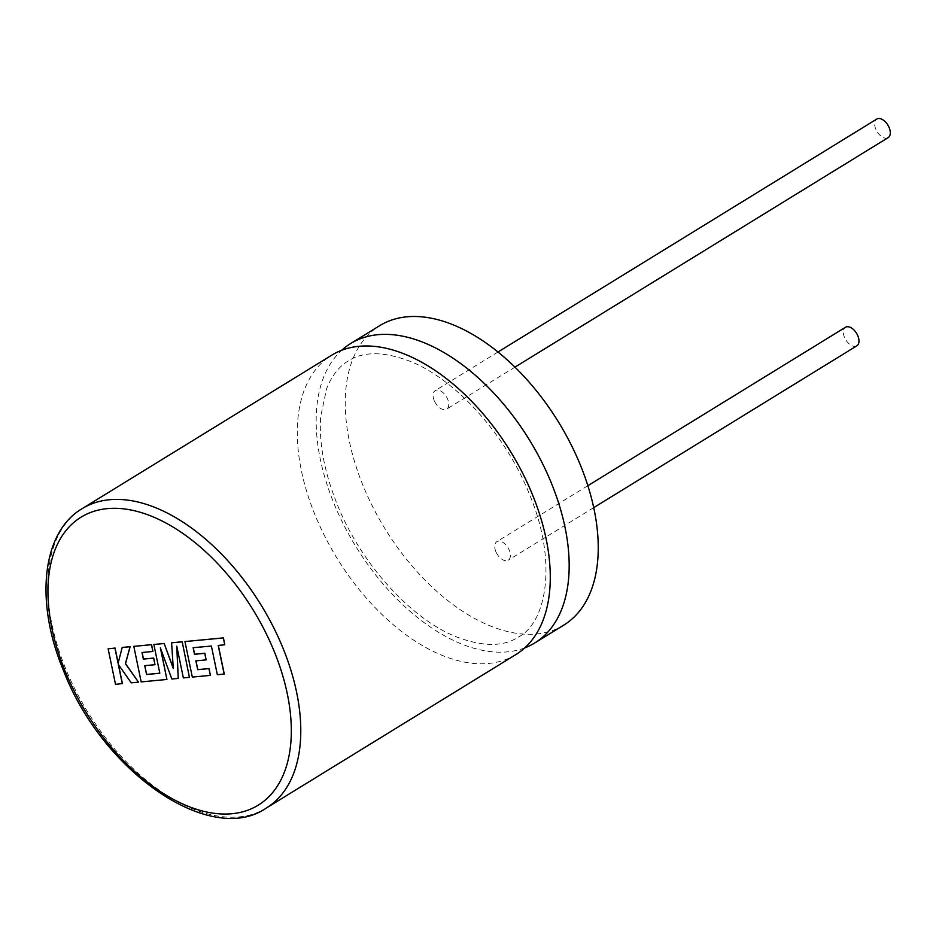 <?xml version="1.0" encoding="UTF-8"?>
<svg xmlns="http://www.w3.org/2000/svg" width="936" height="936" viewBox="0 0 936 936"><rect width="100%" height="100%" fill="white"/><g stroke="black" fill="none" stroke-linecap="round" stroke-linejoin="round"><path stroke-width="0.7" stroke-dasharray="4.68 3.51" d="M524.733 647.899A175.746 101.848 58.4 0 1 333.976 503.498A175.746 101.848 58.4 0 1 341.71 350.263M515.841 654.592A175.746 101.848 58.4 0 1 315.093 515.104A175.746 101.848 58.4 0 1 331.718 355.177M856.849 345.817A10.881 6.306 58.4 0 1 844.424 337.182A10.881 6.306 58.4 0 1 845.454 327.284M495.834 551.55A10.881 6.306 58.4 0 1 496.864 541.651A10.881 6.306 58.4 0 1 509.289 550.286A10.881 6.306 58.4 0 1 508.26 560.184A10.881 6.306 58.4 0 1 495.834 551.55M888.17 137.615A10.881 6.306 58.4 0 1 875.745 128.981A10.881 6.306 58.4 0 1 876.775 119.071M434.199 400.503A10.881 6.306 58.4 0 1 435.228 390.605A10.881 6.306 58.4 0 1 447.654 399.239A10.881 6.306 58.4 0 1 446.624 409.137A10.881 6.306 58.4 0 1 434.199 400.503M563.8 625.096A175.746 101.848 58.4 0 1 363.063 485.62A175.746 101.848 58.4 0 1 379.677 325.681M108.248 648.707L115.619 684.239L122.417 683.596M118.474 664.642L131.344 682.753L138.622 682.075M122.3 647.384L118.158 663.004M171.697 642.74L173.254 668.058M153.972 644.401L159.81 673.183M144.846 665.648L155.095 664.63M142.132 652.474L153.001 651.397M133.93 646.296L141.289 681.817L167.041 679.396M160.653 648.66L171.955 678.939L178.331 678.343M176.916 646.881L183.479 677.851L189.552 677.278M193.132 647.677L211.513 645.992L217.456 674.657L224.266 674.014M218.334 645.407L224.862 644.728M185.071 641.476L192.43 677.009L210.483 675.312M195.987 660.839L206.236 659.822M266.339 808.025A175.746 101.848 58.4 0 1 65.59 668.538A175.746 101.848 58.4 0 1 82.216 508.611M348.286 360.957C338.996 366.502 331.765 375.745 326.605 388.686L320.697 416.532C318.813 442.822 324.289 472.025 337.124 504.165C360.758 563.846 411.559 619.375 456.487 636.889C482.683 646.799 503.24 646.905 518.158 637.205C547.232 622.452 557.517 560.488 529.32 493.997C505.686 434.304 454.884 378.787 409.968 361.261C383.76 351.363 363.203 351.257 348.286 360.957M587.866 485.69L496.864 541.651M497.999 351.995L435.228 390.605M514.952 367.123L446.624 409.137M593.716 507.64L508.26 560.184"/><path stroke-width="1.4" d="M341.71 350.263A175.746 101.848 58.4 0 1 350.602 343.57A175.746 101.848 58.4 0 1 551.351 483.046A175.746 101.848 58.4 0 1 534.725 642.985A175.746 101.848 58.4 0 1 524.733 647.899M82.216 508.611L331.718 355.177A175.746 101.848 58.4 0 1 532.467 494.664A175.746 101.848 58.4 0 1 515.841 654.592L266.339 808.025A175.746 101.848 58.4 0 0 282.964 648.086A175.746 101.848 58.4 0 0 82.216 508.611C42.085 531.94 34.48 601.427 63.531 670.679C102.48 772.235 210.799 846.846 266.339 808.025M587.866 485.69L845.454 327.284A10.881 6.306 58.4 0 1 857.879 335.919A10.881 6.306 58.4 0 1 856.849 345.817L593.716 507.64M497.999 351.995L876.775 119.071A10.881 6.306 58.4 0 1 889.2 127.706A10.881 6.306 58.4 0 1 888.17 137.615L514.952 367.123M350.602 343.57L379.677 325.681A175.746 101.848 58.4 0 1 580.425 465.169A175.746 101.848 58.4 0 1 563.8 625.096L534.725 642.985M122.3 683.666L118.287 664.373L131.227 682.824L138.505 682.145L125.389 663.706L130.046 646.717L122.183 647.455L118.088 663.285L114.941 648.133L108.131 648.777L115.502 684.31L122.417 683.596L118.474 664.642M108.131 648.777L115.058 648.063L118.158 663.004M138.505 682.145L125.506 663.636L130.162 646.647L122.183 647.455M146.566 674.493L144.717 665.66L154.978 664.7L153.609 658.137L143.348 659.096L142.003 652.486L152.884 651.468L151.468 644.705L133.813 646.366L141.172 681.899L166.924 679.466L160.36 647.841L171.838 679.01L178.214 678.413L176.764 646.144L183.362 677.921L189.435 677.348L182.192 641.757L171.592 642.81L173.289 668.526L164.151 643.453L153.855 644.483L159.822 673.253L146.566 674.493L144.846 665.648M182.075 641.827L171.592 642.81M173.254 668.058L164.151 643.453M164.034 643.523L153.855 644.483M159.81 673.183L146.683 674.423M154.978 664.7L153.726 658.067L143.465 659.026L142.132 652.474M152.884 651.468L151.585 644.635L133.813 646.366M166.924 679.466L160.653 648.66M178.214 678.413L176.916 646.881M189.435 677.348L182.192 641.757M224.149 674.084L218.205 645.419L224.745 644.799L223.33 637.942L184.954 641.558L192.313 677.079L210.366 675.382L208.95 668.62L197.707 669.685L195.858 660.851L206.119 659.892L204.75 653.328L194.489 654.287L193.132 647.677L211.396 646.062L217.339 674.727L224.266 674.014L218.334 645.407M224.745 644.799L223.447 637.872L184.954 641.558M210.366 675.382L209.067 668.55L197.812 669.614L195.987 660.839M206.119 659.892L204.867 653.246L194.606 654.217L193.261 647.665M274.178 651.339A169.053 97.964 -121.6 0 0 107.371 508.611A169.053 97.964 -121.6 0 0 65.087 671.007A169.053 97.964 -121.6 0 0 231.882 813.735A169.053 97.964 -121.6 0 0 274.178 651.339"/></g></svg>
